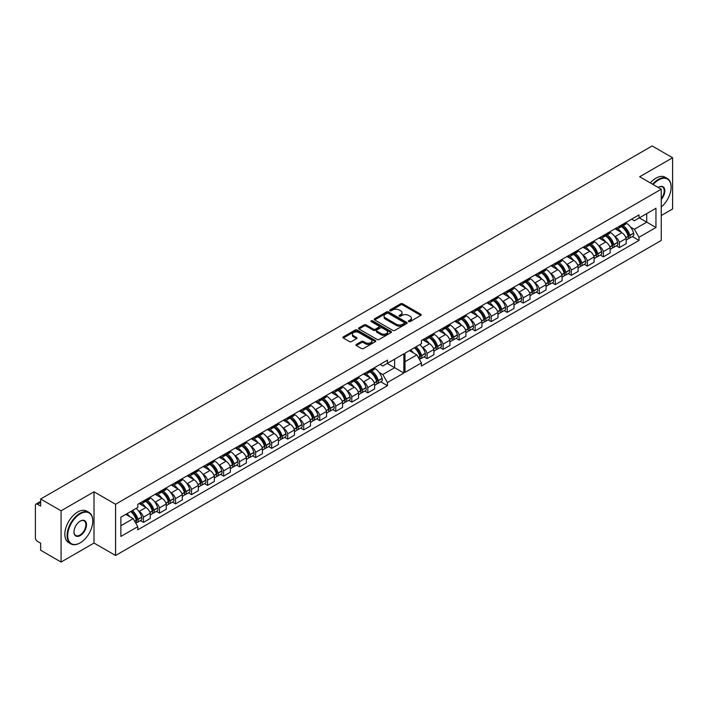 <?xml version="1.0" encoding="UTF-8"?>
<svg xmlns="http://www.w3.org/2000/svg" width="708" height="708" viewBox="0 0 708 708"><rect width="100%" height="100%" fill="white"/><g stroke="black" fill="none" stroke-linecap="round" stroke-linejoin="round"><path stroke-width="1.06" d="M408.675 321.609A1 0.575 0 0 0 410.091 321.609L420.8 315.423A1.425 0.823 0 0 0 421.225 314.839A1.425 0.823 0 0 0 420.8 314.255L402.657 303.776A1.425 0.823 0 0 0 400.639 303.776L389.922 309.962A1 0.575 0 0 0 391.338 310.777L392.719 309.98A4.567 2.637 0 0 1 399.179 309.98L400.684 310.847A4.567 2.637 0 0 1 402.02 312.715A4.567 2.637 0 0 1 400.684 314.573L399.303 315.379A1 0.575 0 0 0 400.71 316.193L402.1 315.387A4.567 2.637 0 0 1 408.551 315.387L410.065 316.264A4.567 2.637 0 0 1 411.401 318.131A4.567 2.637 0 0 1 410.065 319.989L408.675 320.786A1 0.575 0 0 0 408.675 321.609L408.675 320.786M392.825 330.406A1.425 0.823 0 0 0 394.843 330.406L406.737 323.538A1.425 0.823 0 0 0 407.153 322.963A1.425 0.823 0 0 0 406.737 322.379L388.586 311.901A1.425 0.823 0 0 0 386.568 311.901L374.674 318.768A1.425 0.823 0 0 0 374.258 319.352A1.425 0.823 0 0 0 374.674 319.928L392.825 330.406M40.639 499.007L652.156 145.945L672.6 157.751L639.678 176.761L661.245 189.213L115.572 504.255L94.005 491.803L61.083 510.804L40.639 499.007L40.639 506.061L37.453 504.229A2.903 1.681 -120 0 0 36.002 504.078A2.903 1.681 -120 0 0 35.4 505.415L35.4 537.797A2.903 1.681 -120 0 0 37.453 541.355L40.639 543.195L40.639 550.249L61.083 562.055L94.005 543.045L115.572 555.497L661.245 240.454L661.245 189.213M356.372 344.407A1.425 0.823 0 0 0 355.956 344.991A1.425 0.823 0 0 0 356.372 345.575L361.461 348.513A1.425 0.823 0 0 0 363.478 348.513L375.382 341.645A1.425 0.823 0 0 0 375.798 341.061A1.425 0.823 0 0 0 375.382 340.477L357.23 329.999A1.425 0.823 0 0 0 355.212 329.999L343.318 336.875A1.425 0.823 0 0 0 342.893 337.451A1.425 0.823 0 0 0 343.318 338.035L349.469 341.583A1.425 0.823 0 0 0 351.478 341.583L356.575 338.645A1.425 0.823 0 0 0 356.991 338.061A1.425 0.823 0 0 0 356.575 337.486L353.522 335.725A3.814 2.204 0 0 1 352.407 334.167A3.814 2.204 0 0 1 354.761 332.132A3.814 2.204 0 0 1 358.921 332.61L370.868 339.504A3.814 2.204 0 0 1 371.983 341.061A3.814 2.204 0 0 1 369.629 343.097A3.814 2.204 0 0 1 365.47 342.619L363.478 341.468A1.425 0.823 0 0 0 361.461 341.468L356.372 344.407L356.372 345.575L361.461 342.654L361.461 341.468M371.594 321.821A1 0.575 0 0 1 372.603 321.963L391.037 332.601L379.161 339.459A1.425 0.823 0 0 1 377.143 339.459L358.991 328.981L364.089 326.069L364.089 324.884L358.991 327.822A1.425 0.823 0 0 0 358.575 328.406A1.425 0.823 0 0 0 358.991 328.981L358.991 327.822M364.089 326.069A1.425 0.823 0 0 1 366.107 326.069L366.107 324.884A1.425 0.823 0 0 0 364.089 324.884M366.107 324.884L373.461 329.131A1.425 0.823 0 0 0 375.479 329.131L378.86 327.176A1.425 0.823 0 0 0 379.276 326.6A1.425 0.823 0 0 0 378.86 326.016L371.196 321.591A1 0.575 0 0 1 372.603 320.777L391.055 331.433A1.425 0.823 0 0 1 391.48 332.008A1.425 0.823 0 0 1 391.055 332.592L391.055 331.433M661.245 215.551L672.6 208.993L672.6 157.751M138.715 511.149L139.149 511.406A6.682 3.859 60 0 1 143.467 517.123L150.246 513.212A6.682 3.859 -120 0 0 145.928 507.486L139.104 503.547M142.494 503.193L149.273 499.282A6.682 3.859 -120 0 0 150.246 498.211L143.467 502.122A6.682 3.859 60 0 1 142.494 503.193A6.682 3.859 60 0 1 139.759 503.167M143.467 502.122L143.467 501.025M140.405 520.61L143.467 522.371L143.467 517.123M154.742 501.901L155.176 502.149A6.682 3.859 60 0 1 159.495 507.875L159.495 513.123L166.274 509.211L166.274 503.954A6.682 3.859 -120 0 0 161.955 498.237L155.123 494.29M159.495 491.768L159.495 492.865A6.682 3.859 60 0 1 158.521 493.936A6.682 3.859 60 0 1 155.778 493.91M156.433 511.353L159.495 513.123M143.467 522.371L150.246 518.46L150.246 513.212M150.246 498.211L150.246 497.105M364.753 391.082L367.815 392.843L374.594 388.931L374.594 383.683A6.682 3.859 -120 0 0 370.284 377.957L363.452 374.019M367.815 371.496L367.815 372.594A6.682 3.859 60 0 1 366.841 373.665L373.62 369.753A6.682 3.859 -120 0 0 374.594 368.682L374.594 367.585M363.062 381.621L363.505 381.877A6.682 3.859 60 0 1 367.815 387.595L367.815 392.843M366.841 373.665A6.682 3.859 60 0 1 364.107 373.638M348.734 400.33L351.788 402.1L358.575 398.188L358.575 392.931A6.682 3.859 -120 0 0 354.257 387.214L347.424 383.267M351.788 380.745L351.788 381.842A6.682 3.859 60 0 1 350.814 382.913L357.602 379.001A6.682 3.859 -120 0 0 358.575 377.93L358.575 376.833M347.044 390.878L347.478 391.126A6.682 3.859 60 0 1 351.788 396.852L351.788 402.1M350.814 382.913A6.682 3.859 60 0 1 348.079 382.886M332.707 409.587L335.769 411.348L342.548 407.436L342.548 402.188A6.682 3.859 -120 0 0 338.229 396.462L331.397 392.524M335.769 390.002L335.769 391.099A6.682 3.859 60 0 1 334.796 392.17L341.575 388.258A6.682 3.859 -120 0 0 342.548 387.188L342.548 386.081M331.017 400.126L331.45 400.383A6.682 3.859 60 0 1 335.769 406.1L335.769 411.348M334.796 392.17A6.682 3.859 60 0 1 332.052 392.144M316.68 418.835L319.742 420.605L326.521 416.685L326.521 411.436A6.682 3.859 -120 0 0 322.211 405.719L315.379 401.772M319.742 399.25L319.742 400.347A6.682 3.859 60 0 1 318.768 401.418L325.547 397.507A6.682 3.859 -120 0 0 326.521 396.436L326.521 395.338M314.989 409.374L315.423 409.631A6.682 3.859 60 0 1 319.742 415.348L319.742 420.605M318.768 401.418A6.682 3.859 60 0 1 316.034 401.392M300.652 428.083L303.714 429.853L310.493 425.942L310.493 420.694A6.682 3.859 -120 0 0 306.183 414.968L299.351 411.021M303.714 408.507L303.714 409.605A6.682 3.859 60 0 1 302.741 410.675L309.52 406.755A6.682 3.859 -120 0 0 310.493 405.684L310.493 404.587M298.962 418.632L299.404 418.879A6.682 3.859 60 0 1 303.714 424.605L303.714 429.853M302.741 410.675A6.682 3.859 60 0 1 300.006 410.649M284.634 437.34L287.687 439.11L294.475 435.19L294.475 429.942A6.682 3.859 -120 0 0 290.156 424.216L283.324 420.278M287.687 417.755L287.687 418.853A6.682 3.859 60 0 1 286.722 419.924L293.501 416.012A6.682 3.859 -120 0 0 294.475 414.941L294.475 413.844M282.943 427.88L283.377 428.136A6.682 3.859 60 0 1 287.687 433.854L287.687 439.11M286.722 419.924A6.682 3.859 60 0 1 283.979 419.897M268.606 446.589L271.668 448.359L278.448 444.447L278.448 439.19A6.682 3.859 -120 0 0 274.129 433.473L267.297 429.526M271.668 427.004L271.668 428.11A6.682 3.859 60 0 1 270.695 429.181L277.474 425.26A6.682 3.859 -120 0 0 278.448 424.189L278.448 423.092M266.916 437.137L267.35 437.385A6.682 3.859 60 0 1 271.668 443.111L271.668 448.359M270.695 429.181A6.682 3.859 60 0 1 267.951 429.145M252.579 455.846L255.641 457.607L262.42 453.695L262.42 448.447A6.682 3.859 -120 0 0 258.11 442.721L251.278 438.783M255.641 436.261L255.641 437.358A6.682 3.859 60 0 1 254.668 438.429L261.447 434.517A6.682 3.859 -120 0 0 262.42 433.446L262.42 432.349M250.889 446.385L251.331 446.642A6.682 3.859 60 0 1 255.641 452.359L255.641 457.607M254.668 438.429A6.682 3.859 60 0 1 251.933 438.402M236.552 465.094L239.614 466.864L246.393 462.952L246.393 457.695A6.682 3.859 -120 0 0 242.083 451.978L235.251 448.031M239.614 445.509L239.614 446.606A6.682 3.859 60 0 1 238.64 447.677L245.419 443.766A6.682 3.859 -120 0 0 246.393 442.695L246.393 441.597M234.87 455.642L235.304 455.89A6.682 3.859 60 0 1 239.614 461.616L239.614 466.864M238.64 447.677A6.682 3.859 60 0 1 235.906 447.651M220.533 474.351L223.595 476.112L230.374 472.201L230.374 466.953A6.682 3.859 -120 0 0 226.056 461.227L219.223 457.28M223.595 454.766L223.595 455.864A6.682 3.859 60 0 1 222.622 456.934L229.401 453.023A6.682 3.859 -120 0 0 230.374 451.952L230.374 450.846M218.843 464.89L219.276 465.138A6.682 3.859 60 0 1 223.595 470.864L223.595 476.112M222.622 456.934A6.682 3.859 60 0 1 219.878 456.908M204.506 483.599L207.568 485.369L214.347 481.449L214.347 476.201A6.682 3.859 -120 0 0 210.028 470.484L203.196 466.537M207.568 464.014L207.568 465.112A6.682 3.859 60 0 1 206.594 466.183L213.374 462.271A6.682 3.859 -120 0 0 214.347 461.2L214.347 460.103M202.815 474.139L203.249 474.395A6.682 3.859 60 0 1 207.568 480.113L207.568 485.369M206.594 466.183A6.682 3.859 60 0 1 203.86 466.156M188.478 492.848L191.541 494.618L198.32 490.706L198.32 485.458A6.682 3.859 -120 0 0 194.01 479.732L187.178 475.785M191.541 473.271L191.541 474.369A6.682 3.859 60 0 1 190.567 475.44L197.346 471.519A6.682 3.859 -120 0 0 198.32 470.448L198.32 469.351M186.788 483.396L187.231 483.644A6.682 3.859 60 0 1 191.541 489.37L191.541 494.618M190.567 475.44A6.682 3.859 60 0 1 187.832 475.413M172.46 502.105L175.513 503.866L182.292 499.954L182.292 494.706A6.682 3.859 -120 0 0 177.982 488.98L171.15 485.042M175.513 482.52L175.513 483.617A6.682 3.859 60 0 1 174.54 484.688L181.319 480.776A6.682 3.859 -120 0 0 182.292 479.705L182.292 478.608M170.77 492.644L171.203 492.901A6.682 3.859 60 0 1 175.513 498.618L175.513 503.866M174.54 484.688A6.682 3.859 60 0 1 171.805 484.661M158.521 493.936L165.3 490.025A6.682 3.859 -120 0 0 166.274 488.954L166.274 487.856M175.513 498.618L182.292 494.706M191.541 489.37L198.32 485.458M207.568 480.113L214.347 476.201M223.595 470.864L230.374 466.953M239.614 461.616L246.393 457.695M255.641 452.359L262.42 448.447M271.668 443.111L278.448 439.19M287.687 433.854L294.475 429.942M303.714 424.605L310.493 420.694M319.742 415.348L326.521 411.436M335.769 406.1L342.548 402.188M351.788 396.852L358.575 392.931M367.815 387.595L374.594 383.683M159.495 507.875L166.274 503.954M182.292 479.705L175.513 483.617M198.32 470.448L191.541 474.369M214.347 461.2L207.568 465.112M230.374 451.952L223.595 455.864M246.393 442.695L239.614 446.606M262.42 433.446L255.641 437.358M278.448 424.189L271.668 428.11M294.475 414.941L287.687 418.853M310.493 405.684L303.714 409.605M326.521 396.436L319.742 400.347M342.548 387.188L335.769 391.099M358.575 377.93L351.788 381.842M374.594 368.682L367.815 372.594M166.274 488.954L159.495 492.865M394.63 359.16L403.87 353.823L403.87 373.036L387.435 382.524L382.816 374.523L394.63 367.7L394.63 359.16M120.864 525.752L133.192 518.637L137.812 526.646L120.864 536.434L120.864 517.212L137.812 507.432L137.812 504.282L387.435 360.168L387.435 363.31L382.816 365.983L380.09 364.408M379.09 372.373L382.816 374.523M387.232 363.434L403.87 373.036M61.083 510.804L61.083 562.055M422.34 347.407L422.773 347.655A6.682 3.859 60 0 1 427.092 353.372L427.092 358.629L433.871 354.708L433.871 349.46A6.682 3.859 -120 0 0 429.552 343.743L422.72 339.796M427.092 337.274L427.092 338.371A6.682 3.859 60 0 1 426.119 339.442A6.682 3.859 60 0 1 423.375 339.415M424.03 356.859L427.092 358.629M426.119 339.442L432.898 335.53A6.682 3.859 -120 0 0 433.871 334.459L433.871 333.362M438.367 338.15L438.801 338.406A6.682 3.859 60 0 1 443.111 344.123L443.111 349.371L449.89 345.46L449.89 340.212A6.682 3.859 -120 0 0 445.58 334.486L438.748 330.548M443.111 328.025L443.111 329.123A6.682 3.859 60 0 1 442.137 330.194A6.682 3.859 60 0 1 439.403 330.167M440.057 347.61L443.111 349.371M442.137 330.194L448.916 326.282A6.682 3.859 -120 0 0 449.89 325.211L449.89 324.105M454.386 328.901L454.828 329.149A6.682 3.859 60 0 1 459.138 334.875L459.138 340.123L465.917 336.212L465.917 330.955A6.682 3.859 -120 0 0 461.607 325.238L454.775 321.29M459.138 318.768L459.138 319.866A6.682 3.859 60 0 1 458.165 320.936A6.682 3.859 60 0 1 455.43 320.91M456.076 338.353L459.138 340.123M458.165 320.936L464.944 317.025A6.682 3.859 -120 0 0 465.917 315.954L465.917 314.856M470.413 319.644L470.847 319.901A6.682 3.859 60 0 1 475.165 325.618L475.165 330.866L481.944 326.954L481.944 321.706A6.682 3.859 -120 0 0 477.626 315.98L470.793 312.042M475.165 309.52L475.165 310.617A6.682 3.859 60 0 1 474.192 311.688A6.682 3.859 60 0 1 471.448 311.662M472.103 329.105L475.165 330.866M474.192 311.688L480.971 307.776A6.682 3.859 -120 0 0 481.944 306.706L481.944 305.608M486.44 310.396L486.874 310.644A6.682 3.859 60 0 1 491.193 316.37L491.193 321.618L497.972 317.706L497.972 312.458A6.682 3.859 -120 0 0 493.653 306.732L486.821 302.785M491.193 300.272L491.193 301.369A6.682 3.859 60 0 1 490.219 302.44A6.682 3.859 60 0 1 487.476 302.413M488.131 319.848L491.193 321.618M490.219 302.44L496.998 298.519A6.682 3.859 -120 0 0 497.972 297.449L497.972 296.351M502.468 301.139L502.901 301.396A6.682 3.859 60 0 1 507.211 307.113L507.211 312.37L513.99 308.449L513.99 303.201A6.682 3.859 -120 0 0 509.68 297.484L502.848 293.537M507.211 291.015L507.211 292.112A6.682 3.859 60 0 1 506.238 293.183A6.682 3.859 60 0 1 503.503 293.156M504.149 310.6L507.211 312.37M506.238 293.183L513.017 289.271A6.682 3.859 -120 0 0 513.99 288.2L513.99 287.103M518.486 291.891L518.92 292.139A6.682 3.859 60 0 1 523.239 297.864L523.239 303.113L530.018 299.201L530.018 293.953A6.682 3.859 -120 0 0 525.708 288.227L518.875 284.28M523.239 281.766L523.239 282.864A6.682 3.859 60 0 1 522.265 283.935A6.682 3.859 60 0 1 519.53 283.908M520.176 301.351L523.239 303.113M522.265 283.935L529.044 280.023A6.682 3.859 -120 0 0 530.018 278.952L530.018 277.846M534.513 282.642L534.947 282.89A6.682 3.859 60 0 1 539.266 288.616L539.266 293.864L546.045 289.953L546.045 284.696A6.682 3.859 -120 0 0 541.726 278.979L534.894 275.031M539.266 272.509L539.266 273.607A6.682 3.859 60 0 1 538.292 274.677A6.682 3.859 60 0 1 535.549 274.651M536.204 292.094L539.266 293.864M538.292 274.677L545.072 270.766A6.682 3.859 -120 0 0 546.045 269.695L546.045 268.598M550.541 273.385L550.974 273.642A6.682 3.859 60 0 1 555.284 279.359L555.284 284.607L562.072 280.695L562.072 275.447A6.682 3.859 -120 0 0 557.754 269.721L550.921 265.783M555.284 263.261L555.284 264.358A6.682 3.859 60 0 1 554.32 265.429A6.682 3.859 60 0 1 551.576 265.403M552.231 282.846L555.284 284.607M554.32 265.429L561.099 261.517A6.682 3.859 -120 0 0 562.072 260.447L562.072 259.349M566.559 264.137L567.002 264.385A6.682 3.859 60 0 1 571.312 270.111L571.312 275.359L578.091 271.447L578.091 266.19A6.682 3.859 -120 0 0 573.781 260.473L566.949 256.526M571.312 254.004L571.312 255.11A6.682 3.859 60 0 1 570.338 256.181A6.682 3.859 60 0 1 567.604 256.146M568.25 273.589L571.312 275.359M570.338 256.181L577.117 252.26A6.682 3.859 -120 0 0 578.091 251.19L578.091 250.092M582.587 254.88L583.02 255.137A6.682 3.859 60 0 1 587.339 260.854L587.339 266.111L594.118 262.19L594.118 256.942A6.682 3.859 -120 0 0 589.808 251.216L582.976 247.278M587.339 244.756L587.339 245.853A6.682 3.859 60 0 1 586.366 246.924A6.682 3.859 60 0 1 583.631 246.897M584.277 264.341L587.339 266.111M586.366 246.924L593.145 243.012A6.682 3.859 -120 0 0 594.118 241.941L594.118 240.844M598.614 245.632L599.048 245.88A6.682 3.859 60 0 1 603.366 251.606L603.366 256.854L610.146 252.942L610.146 247.694A6.682 3.859 -120 0 0 605.827 241.968L598.995 238.021M603.366 235.507L603.366 236.605A6.682 3.859 60 0 1 602.393 237.676A6.682 3.859 60 0 1 599.649 237.649M600.304 255.084L603.366 256.854M602.393 237.676L609.172 233.755A6.682 3.859 -120 0 0 610.146 232.684L610.146 231.587M614.641 236.375L615.075 236.631A6.682 3.859 60 0 1 619.385 242.348L619.385 247.605L626.173 243.685L626.173 238.437A6.682 3.859 -120 0 0 621.854 232.72L615.022 228.773M619.385 226.25L619.385 227.348A6.682 3.859 60 0 1 618.411 228.419A6.682 3.859 60 0 1 615.677 228.392M616.332 245.835L619.385 247.605M626.173 222.339L626.173 223.436L619.385 227.348M618.411 228.419L625.199 224.507A6.682 3.859 -120 0 0 626.173 223.436M587.339 260.854L594.118 256.942M571.312 270.111L578.091 266.19M555.284 279.359L562.072 275.447M539.266 288.616L546.045 284.696M523.239 297.864L530.018 293.953M507.211 307.113L513.99 303.201M491.193 316.37L497.972 312.458M475.165 325.618L481.944 321.706M459.138 334.875L465.917 330.955M443.111 344.123L449.89 340.212M427.092 353.372L433.871 349.46M603.366 251.606L610.146 247.694M619.385 242.348L626.173 238.437M594.118 241.941L587.339 245.853M578.091 251.19L571.312 255.11M562.072 260.447L555.284 264.358M546.045 269.695L539.266 273.607M530.018 278.952L523.239 282.864M513.99 288.2L507.211 292.112M497.972 297.449L491.193 301.369M481.944 306.706L475.165 310.617M465.917 315.954L459.138 319.866M449.89 325.211L443.111 329.123M433.871 334.459L427.092 338.371M610.146 232.684L603.366 236.605M631.66 219.161L634.386 220.737L639.005 218.064L639.005 214.922L421.437 340.539L421.437 343.681L405.003 353.168L405.003 372.381L421.437 362.894L421.437 366.036L639.005 240.428L639.005 237.286L634.386 229.277L646.714 222.162L646.714 213.621L655.962 208.285L655.962 227.498L639.005 237.286M632.35 236.587L639.005 240.428M405.003 361.708L416.817 354.894L409.419 350.619M416.817 354.894L421.437 362.894M630.536 227.056L634.386 229.277M387.435 363.31L403.87 353.823M137.812 526.646L137.812 529.788L387.435 385.674L387.435 382.524M639.005 218.064L655.962 208.285M115.572 555.497L115.572 504.255M94.005 543.045L94.005 491.803M639.315 217.887L655.962 227.498M133.192 518.637L125.794 514.371M380.78 381.824L387.435 385.674M409.074 321.751L410.065 321.175A4.567 2.637 0 0 0 411.401 319.317L411.401 318.131M402.02 312.715L402.02 313.901A4.567 2.637 0 0 1 400.684 315.759L399.701 316.334M420.782 315.432L402.657 304.962A1.425 0.823 0 0 0 400.639 304.962L390.32 310.918M371.983 341.061L371.983 342.247A3.814 2.204 0 0 1 369.629 344.283A3.814 2.204 0 0 1 365.47 343.805L363.478 342.654A1.425 0.823 0 0 0 361.461 342.654M352.407 334.167L352.407 335.353A3.814 2.204 0 0 0 353.522 336.911L353.522 335.725M356.575 337.486L356.575 338.645L353.522 336.911M375.382 340.477L375.382 341.645L357.23 331.185A1.425 0.823 0 0 0 355.212 331.185L343.336 338.043L343.318 336.875M366.107 326.069L373.461 330.317A1.425 0.823 0 0 0 375.479 330.317L378.86 328.362A1.425 0.823 0 0 0 379.276 327.786L379.276 326.6M381.099 333.539A3.814 2.204 0 0 0 385.258 334.017A3.814 2.204 0 0 0 387.612 331.981A3.814 2.204 0 0 0 386.497 330.424L382.285 327.999A1.425 0.823 0 0 0 380.267 327.999L376.895 329.946A1.425 0.823 0 0 0 376.47 330.53A1.425 0.823 0 0 0 376.895 331.105L381.099 333.539L381.099 334.725A3.814 2.204 0 0 0 385.258 335.203A3.814 2.204 0 0 0 387.612 333.167L387.612 331.981M376.47 330.53L376.47 331.716A1.425 0.823 0 0 0 376.895 332.291L376.895 331.105M381.099 334.725L376.895 332.291M406.719 323.556L388.586 313.086A1.425 0.823 0 0 0 386.568 313.086L374.691 319.945M404.215 323.37A1 0.575 0 0 0 404.215 322.547L388.285 313.352A1 0.575 0 0 0 386.878 313.352L385.409 314.202A4.567 2.637 0 0 0 384.072 316.06A4.567 2.637 0 0 0 385.409 317.927L396.303 324.211A4.567 2.637 0 0 0 402.755 324.211L404.215 323.37L404.215 324.556A1 0.575 0 0 0 404.507 324.149L404.507 322.963M384.072 316.06L384.072 317.246A4.567 2.637 0 0 0 385.409 319.113L385.409 317.927M404.215 324.556L402.755 325.397A4.567 2.637 0 0 1 396.303 325.397L385.409 319.113M621.757 226.489A9.151 5.283 60 0 1 622.571 226.905A9.151 5.283 60 0 1 628.598 235.118L628.651 235.304A1.779 1.027 60 0 1 628.368 236.702A1.779 1.027 60 0 1 628.332 236.729M626.173 223.108A11.045 6.372 60 0 1 626.323 223.197A11.045 6.372 60 0 1 633.589 233.109L633.642 233.295A3.664 2.115 60 0 1 633.058 236.171L629.315 238.339A3.664 2.115 -120 0 0 629.89 235.463L629.837 235.268A11.045 6.372 -120 0 0 623.129 225.702M621.482 226.649A11.045 6.372 60 0 1 628.191 236.215L628.253 236.41A3.664 2.115 60 0 1 627.669 239.286L626.173 240.154M628.297 238.481A3.664 2.115 -120 0 0 629.315 238.339M617.562 228.711A11.045 6.372 60 0 1 621.544 232.543M626.031 231.454L627.438 232.268M661.245 207.028A17.727 10.231 120 0 0 671.113 187.195A17.727 10.231 120 0 0 658.918 179.77A17.727 10.231 120 0 0 653.139 184.531M652.599 184.222A18.16 10.487 -60 0 1 658.617 179.23A18.16 10.487 -60 0 1 667.352 178.531A18.16 10.487 -60 0 1 671.113 186.841A18.16 10.487 -60 0 1 671.113 187.018M658.183 187.443A8.859 5.115 -60 0 1 658.582 187.195A8.859 5.115 -60 0 1 658.75 187.107A8.859 5.115 -60 0 1 664.715 189.408A8.859 5.115 -60 0 1 661.245 199.435M661.245 198.497A8.425 4.867 120 0 0 662.484 186.956A8.425 4.867 120 0 0 658.431 187.284A8.425 4.867 120 0 0 658.422 187.293M650.342 182.921A18.16 10.487 -60 0 1 656.36 177.929A18.16 10.487 -60 0 1 665.086 177.221L667.352 178.531M80.579 542.602A17.727 10.231 120 0 0 92.775 521.097A17.727 10.231 120 0 0 79.898 514.061A17.727 10.231 120 0 0 67.711 535.761A17.727 10.231 120 0 0 80.243 542.806A17.727 10.231 120 0 0 80.579 542.602M80.084 542.894A18.16 10.487 -60 0 1 79.933 542.983A18.16 10.487 -60 0 1 70.853 543.886A18.16 10.487 -60 0 1 68.003 529.557A18.16 10.487 -60 0 1 79.588 513.53A18.16 10.487 -60 0 1 89.013 512.433A18.16 10.487 -60 0 1 92.775 520.743A18.16 10.487 -60 0 1 92.775 520.92M80.411 535.469A8.859 5.115 -60 0 1 73.977 531.956A8.859 5.115 -60 0 1 80.075 521.203A8.859 5.115 -60 0 1 80.243 521.097A8.859 5.115 -60 0 1 86.509 524.619A8.859 5.115 -60 0 1 80.411 535.469M73.977 531.77A8.425 4.867 120 0 0 75.721 535.452A8.425 4.867 120 0 0 80.093 534.938A8.425 4.867 120 0 0 85.464 527.504A8.425 4.867 120 0 0 84.146 520.858A8.425 4.867 120 0 0 80.084 521.194M70.853 543.886L68.588 542.576A18.16 10.487 -60 0 1 65.747 528.248A18.16 10.487 -60 0 1 77.322 512.229A18.16 10.487 -60 0 1 86.748 511.123L89.013 512.433M602.021 239.773A9.151 5.283 -120 0 0 601.207 239.242A9.151 5.283 -120 0 0 600.393 238.826M605.783 235.711A9.151 5.283 60 0 1 606.597 236.127A9.151 5.283 60 0 1 612.624 244.34L612.677 244.526A1.779 1.027 60 0 1 612.393 245.924A1.779 1.027 60 0 1 612.358 245.95M610.146 232.304A11.045 6.372 60 0 1 610.349 232.419A11.045 6.372 60 0 1 617.615 242.331L617.668 242.517A3.664 2.115 60 0 1 617.084 245.393L613.34 247.561A3.664 2.115 -120 0 0 613.916 244.685L613.863 244.49A11.045 6.372 -120 0 0 607.154 234.923M605.508 235.87A11.045 6.372 60 0 1 612.216 245.437L612.278 245.632A3.664 2.115 60 0 1 611.694 248.508L610.146 249.411M612.323 247.703A3.664 2.115 -120 0 0 613.34 247.561M601.614 237.95A11.045 6.372 60 0 1 605.65 241.862M610.057 240.676L611.473 241.49M585.994 249.021A9.151 5.283 -120 0 0 585.18 248.49A9.151 5.283 -120 0 0 584.365 248.083M589.755 244.968A9.151 5.283 60 0 1 590.578 245.375A9.151 5.283 60 0 1 596.596 253.588L596.649 253.783A1.779 1.027 60 0 1 596.366 255.181A1.779 1.027 60 0 1 596.331 255.199M594.118 241.552A11.045 6.372 60 0 1 594.322 241.676A11.045 6.372 60 0 1 601.588 251.579L601.641 251.765A3.664 2.115 60 0 1 601.065 254.65L597.313 256.818A3.664 2.115 -120 0 0 597.897 253.933L597.835 253.747A11.045 6.372 -120 0 0 591.127 244.18M589.481 245.127A11.045 6.372 60 0 1 596.198 254.694L596.251 254.88A3.664 2.115 60 0 1 595.667 257.765L594.118 258.659M596.295 256.951A3.664 2.115 -120 0 0 597.313 256.818M585.596 247.198A11.045 6.372 60 0 1 589.622 251.119M594.039 249.924L595.446 250.738M569.967 258.27A9.151 5.283 -120 0 0 569.152 257.747A9.151 5.283 -120 0 0 568.347 257.331M573.737 254.216A9.151 5.283 60 0 1 574.551 254.632A9.151 5.283 60 0 1 580.569 262.845L580.622 263.031A1.779 1.027 60 0 1 580.348 264.429A1.779 1.027 60 0 1 580.303 264.456M578.091 250.809A11.045 6.372 60 0 1 578.303 250.924A11.045 6.372 60 0 1 585.56 260.827L585.613 261.022A3.664 2.115 60 0 1 585.038 263.898L581.286 266.066A3.664 2.115 -120 0 0 581.87 263.181L581.817 262.995A11.045 6.372 -120 0 0 575.1 253.429M573.453 254.376A11.045 6.372 60 0 1 580.171 263.942L580.224 264.137A3.664 2.115 60 0 1 579.648 267.013L578.091 267.907M580.277 266.199A3.664 2.115 -120 0 0 581.286 266.066M569.568 256.455A11.045 6.372 60 0 1 573.595 260.367M578.011 259.181L579.418 259.995M553.948 267.527A9.151 5.283 -120 0 0 553.134 266.996A9.151 5.283 -120 0 0 552.32 266.589M557.709 263.473A9.151 5.283 60 0 1 558.524 263.88A9.151 5.283 60 0 1 564.55 272.093L564.603 272.288A1.779 1.027 60 0 1 564.32 273.686A1.779 1.027 60 0 1 564.276 273.704M562.072 260.057A11.045 6.372 60 0 1 562.276 260.172A11.045 6.372 60 0 1 569.542 270.084L569.595 270.27A3.664 2.115 60 0 1 569.011 273.155L565.267 275.315A3.664 2.115 -120 0 0 565.842 272.438L565.789 272.244A11.045 6.372 -120 0 0 559.072 262.677M557.435 263.633A11.045 6.372 60 0 1 564.143 273.2L564.196 273.385A3.664 2.115 60 0 1 563.621 276.27L562.072 277.164M564.249 275.456A3.664 2.115 -120 0 0 565.267 275.315M553.541 265.704A11.045 6.372 60 0 1 557.577 269.624M561.984 268.429L563.391 269.244M537.921 276.775A9.151 5.283 -120 0 0 537.106 276.244A9.151 5.283 -120 0 0 536.292 275.837M541.682 272.722A9.151 5.283 60 0 1 542.496 273.138A9.151 5.283 60 0 1 548.523 281.35L548.576 281.536A1.779 1.027 60 0 1 548.293 282.935A1.779 1.027 60 0 1 548.258 282.952M546.045 269.314A11.045 6.372 60 0 1 546.249 269.429A11.045 6.372 60 0 1 553.514 279.333L553.567 279.527A3.664 2.115 60 0 1 552.992 282.404L549.24 284.572A3.664 2.115 -120 0 0 549.815 281.687L549.762 281.501A11.045 6.372 -120 0 0 543.054 271.934M541.408 272.881A11.045 6.372 60 0 1 548.125 282.448L548.178 282.642A3.664 2.115 60 0 1 547.594 285.519L546.045 286.413M548.222 284.704A3.664 2.115 -120 0 0 549.24 284.572M537.522 274.961A11.045 6.372 60 0 1 541.549 278.872M545.965 277.686L547.373 278.492M521.893 286.032A9.151 5.283 -120 0 0 521.079 285.501A9.151 5.283 -120 0 0 520.265 285.094M525.655 281.979A9.151 5.283 60 0 1 526.478 282.386A9.151 5.283 60 0 1 532.496 290.599L532.549 290.784A1.779 1.027 60 0 1 532.266 292.183A1.779 1.027 60 0 1 532.23 292.209M530.018 278.563A11.045 6.372 60 0 1 530.221 278.678A11.045 6.372 60 0 1 537.487 288.59L537.54 288.776A3.664 2.115 60 0 1 536.965 291.661L533.212 293.82A3.664 2.115 -120 0 0 533.797 290.944L533.735 290.749A11.045 6.372 -120 0 0 527.026 281.182M525.38 282.138A11.045 6.372 60 0 1 532.097 291.705L532.15 291.891A3.664 2.115 60 0 1 531.566 294.767L530.018 295.67M532.195 293.962A3.664 2.115 -120 0 0 533.212 293.82M521.495 284.209A11.045 6.372 60 0 1 525.522 288.121M529.938 286.935L531.345 287.749M505.866 295.28A9.151 5.283 -120 0 0 505.061 294.749A9.151 5.283 -120 0 0 504.246 294.342M509.636 291.227A9.151 5.283 60 0 1 510.45 291.634A9.151 5.283 60 0 1 516.468 299.847L516.521 300.042A1.779 1.027 60 0 1 516.247 301.44A1.779 1.027 60 0 1 516.203 301.458M513.99 287.82A11.045 6.372 60 0 1 514.203 287.935A11.045 6.372 60 0 1 521.46 297.838L521.522 298.033A3.664 2.115 60 0 1 520.938 300.909L517.185 303.077A3.664 2.115 -120 0 0 517.769 300.192L517.716 300.006A11.045 6.372 -120 0 0 510.999 290.439M509.353 291.386A11.045 6.372 60 0 1 516.07 300.953L516.123 301.139A3.664 2.115 60 0 1 515.548 304.024L513.99 304.918M516.176 303.21A3.664 2.115 -120 0 0 517.185 303.077M505.468 293.457A11.045 6.372 60 0 1 509.495 297.378M513.911 296.183L515.318 296.997M489.848 304.537A9.151 5.283 -120 0 0 489.033 304.006A9.151 5.283 -120 0 0 488.219 303.59M493.609 300.475A9.151 5.283 60 0 1 494.423 300.891A9.151 5.283 60 0 1 500.45 309.104L500.503 309.29A1.779 1.027 60 0 1 500.22 310.688A1.779 1.027 60 0 1 500.175 310.715M497.972 297.068A11.045 6.372 60 0 1 498.175 297.183A11.045 6.372 60 0 1 505.441 307.095L505.494 307.281A3.664 2.115 60 0 1 504.91 310.157L501.167 312.325A3.664 2.115 -120 0 0 501.742 309.449L501.689 309.254A11.045 6.372 -120 0 0 494.972 299.688M493.334 300.635A11.045 6.372 60 0 1 500.043 310.201L500.096 310.396A3.664 2.115 60 0 1 499.521 313.272L497.972 314.166M500.149 312.467A3.664 2.115 -120 0 0 501.167 312.325M489.44 302.714A11.045 6.372 60 0 1 493.476 306.626M497.883 305.44L499.29 306.254M473.82 313.786A9.151 5.283 -120 0 0 473.006 313.255A9.151 5.283 -120 0 0 472.192 312.848M477.581 309.732A9.151 5.283 60 0 1 478.396 310.139A9.151 5.283 60 0 1 484.422 318.352L484.476 318.547A1.779 1.027 60 0 1 484.192 319.945A1.779 1.027 60 0 1 484.157 319.963M481.944 306.316A11.045 6.372 60 0 1 482.148 306.431A11.045 6.372 60 0 1 489.414 316.343L489.467 316.529A3.664 2.115 60 0 1 488.892 319.414L485.139 321.574A3.664 2.115 -120 0 0 485.715 318.697L485.661 318.511A11.045 6.372 -120 0 0 478.953 308.945M477.307 309.892A11.045 6.372 60 0 1 484.024 319.458L484.077 319.644A3.664 2.115 60 0 1 483.493 322.529L481.944 323.423M484.122 321.715A3.664 2.115 -120 0 0 485.139 321.574M473.422 311.962A11.045 6.372 60 0 1 477.449 315.883M481.865 314.688L483.272 315.502M457.793 323.034A9.151 5.283 -120 0 0 456.979 322.512A9.151 5.283 -120 0 0 456.164 322.096M461.554 318.981A9.151 5.283 60 0 1 462.377 319.397A9.151 5.283 60 0 1 468.395 327.609L468.448 327.795A1.779 1.027 60 0 1 468.165 329.193A1.779 1.027 60 0 1 468.13 329.211M465.917 315.573A11.045 6.372 60 0 1 466.121 315.688A11.045 6.372 60 0 1 473.387 325.591L473.44 325.786A3.664 2.115 60 0 1 472.864 328.662L469.112 330.831A3.664 2.115 -120 0 0 469.696 327.946L469.643 327.76A11.045 6.372 -120 0 0 462.926 318.193M461.28 319.14A11.045 6.372 60 0 1 467.997 328.707L468.05 328.901A3.664 2.115 60 0 1 467.466 331.778L465.917 332.671M468.094 330.963A3.664 2.115 -120 0 0 469.112 330.831M457.395 321.22A11.045 6.372 60 0 1 461.421 325.131M465.837 323.945L467.245 324.76M441.774 332.291A9.151 5.283 -120 0 0 440.96 331.76A9.151 5.283 -120 0 0 440.146 331.353M445.536 328.238A9.151 5.283 60 0 1 446.35 328.645A9.151 5.283 60 0 1 452.368 336.858L452.43 337.052A1.779 1.027 60 0 1 452.147 338.442A1.779 1.027 60 0 1 452.102 338.468M449.89 324.822A11.045 6.372 60 0 1 450.102 324.937A11.045 6.372 60 0 1 457.359 334.849L457.421 335.034A3.664 2.115 60 0 1 456.837 337.92L453.085 340.079A3.664 2.115 -120 0 0 453.669 337.203L453.616 337.008A11.045 6.372 -120 0 0 446.898 327.441M445.252 328.397A11.045 6.372 60 0 1 451.969 337.964L452.023 338.15A3.664 2.115 60 0 1 451.447 341.035L449.89 341.929M452.076 340.221A3.664 2.115 -120 0 0 453.085 340.079M441.367 330.468A11.045 6.372 60 0 1 445.394 334.38M449.81 333.194L451.217 334.008M425.747 341.539A9.151 5.283 -120 0 0 424.933 341.008A9.151 5.283 -120 0 0 424.119 340.601M429.508 337.486A9.151 5.283 60 0 1 430.322 337.902A9.151 5.283 60 0 1 436.349 346.115L436.402 346.3A1.779 1.027 60 0 1 436.119 347.699A1.779 1.027 60 0 1 436.075 347.716M433.871 334.079A11.045 6.372 60 0 1 434.075 334.194A11.045 6.372 60 0 1 441.341 344.097L441.394 344.292A3.664 2.115 60 0 1 440.81 347.168L437.066 349.336A3.664 2.115 -120 0 0 437.641 346.451L437.588 346.265A11.045 6.372 -120 0 0 430.871 336.698M429.234 337.645A11.045 6.372 60 0 1 435.942 347.212L435.995 347.398A3.664 2.115 60 0 1 435.42 350.283L433.871 351.177M436.048 349.469A3.664 2.115 -120 0 0 437.066 349.336M425.34 339.716A11.045 6.372 60 0 1 429.375 343.637M433.783 342.451L435.19 343.256M414.844 347.486A9.151 5.283 60 0 1 420.322 355.363L420.375 355.549A1.779 1.027 60 0 1 420.092 356.947A1.779 1.027 60 0 1 420.056 356.974M414.366 347.761A11.045 6.372 60 0 1 419.924 356.46L419.977 356.655A3.664 2.115 60 0 1 419.472 359.487M420.021 358.726A3.664 2.115 -120 0 0 421.039 358.584A3.664 2.115 -120 0 0 421.614 355.708L421.561 355.513A11.045 6.372 -120 0 0 416.012 346.814M419.756 344.646A11.045 6.372 60 0 1 425.313 353.354L425.366 353.54A3.664 2.115 60 0 1 424.791 356.425L421.039 358.584M410.613 349.929A11.045 6.372 60 0 1 413.348 352.885M417.764 351.699L419.171 352.513M366.47 375.762A9.151 5.283 -120 0 0 365.655 375.231A9.151 5.283 -120 0 0 364.841 374.824M370.24 371.709A9.151 5.283 60 0 1 371.054 372.116A9.151 5.283 60 0 1 377.072 380.329L377.125 380.523A1.779 1.027 60 0 1 376.851 381.922A1.779 1.027 60 0 1 376.806 381.939M374.594 368.293A11.045 6.372 60 0 1 374.798 368.408A11.045 6.372 60 0 1 382.063 378.32L382.116 378.506A3.664 2.115 60 0 1 381.541 381.391L377.789 383.55A3.664 2.115 -120 0 0 378.373 380.674L378.32 380.488A11.045 6.372 -120 0 0 371.603 370.921M369.957 371.868A11.045 6.372 60 0 1 376.674 381.435L376.727 381.621A3.664 2.115 60 0 1 376.152 384.506L374.594 385.4M376.771 383.692A3.664 2.115 -120 0 0 377.789 383.55M366.071 373.939A11.045 6.372 60 0 1 370.098 377.86M374.514 376.665L375.921 377.479M350.451 385.01A9.151 5.283 -120 0 0 349.637 384.488A9.151 5.283 -120 0 0 348.823 384.072M354.212 380.957A9.151 5.283 60 0 1 355.027 381.373A9.151 5.283 60 0 1 361.053 389.586L361.107 389.772A1.779 1.027 60 0 1 360.823 391.17A1.779 1.027 60 0 1 360.779 391.188M358.575 377.55A11.045 6.372 60 0 1 358.779 377.665A11.045 6.372 60 0 1 366.045 387.568L366.098 387.763A3.664 2.115 60 0 1 365.514 390.639L361.77 392.807A3.664 2.115 -120 0 0 362.346 389.922L362.292 389.736A11.045 6.372 -120 0 0 355.575 380.169M353.938 381.116A11.045 6.372 60 0 1 360.646 390.683L360.699 390.878A3.664 2.115 60 0 1 360.124 393.754L358.575 394.648M360.753 392.94A3.664 2.115 -120 0 0 361.77 392.807M350.044 383.196A11.045 6.372 60 0 1 354.08 387.108M358.487 385.922L359.894 386.736M334.424 394.267A9.151 5.283 -120 0 0 333.61 393.736A9.151 5.283 -120 0 0 332.795 393.329M338.185 390.214A9.151 5.283 60 0 1 338.999 390.621A9.151 5.283 60 0 1 345.026 398.834L345.079 399.029A1.779 1.027 60 0 1 344.796 400.418A1.779 1.027 60 0 1 344.761 400.445M342.548 386.798A11.045 6.372 60 0 1 342.752 386.913A11.045 6.372 60 0 1 350.017 396.825L350.071 397.011A3.664 2.115 60 0 1 349.486 399.896L345.743 402.055A3.664 2.115 -120 0 0 346.318 399.179L346.265 398.985A11.045 6.372 -120 0 0 339.557 389.418M337.911 390.374A11.045 6.372 60 0 1 344.619 399.94L344.681 400.126A3.664 2.115 60 0 1 344.097 403.002L342.548 403.905M344.725 402.197A3.664 2.115 -120 0 0 345.743 402.055M334.026 392.444A11.045 6.372 60 0 1 338.052 396.356M342.46 395.17L343.876 395.984M318.396 403.516A9.151 5.283 -120 0 0 317.582 402.985A9.151 5.283 -120 0 0 316.768 402.578M322.158 399.462A9.151 5.283 60 0 1 322.981 399.878A9.151 5.283 60 0 1 328.999 408.091L329.052 408.277A1.779 1.027 60 0 1 328.769 409.675A1.779 1.027 60 0 1 328.733 409.693M326.521 396.055A11.045 6.372 60 0 1 326.724 396.17A11.045 6.372 60 0 1 333.99 406.073L334.043 406.268A3.664 2.115 60 0 1 333.468 409.144L329.716 411.313A3.664 2.115 -120 0 0 330.3 408.428L330.238 408.242A11.045 6.372 -120 0 0 323.529 398.675M321.883 399.622A11.045 6.372 60 0 1 328.601 409.189L328.654 409.374A3.664 2.115 60 0 1 328.07 412.26L326.521 413.153M328.698 411.445A3.664 2.115 -120 0 0 329.716 411.313M317.998 401.693A11.045 6.372 60 0 1 322.025 405.613M326.441 404.427L327.848 405.233M302.369 412.773A9.151 5.283 -120 0 0 301.555 412.242A9.151 5.283 -120 0 0 300.75 411.826M306.139 408.711A9.151 5.283 60 0 1 306.953 409.127A9.151 5.283 60 0 1 312.971 417.339L313.024 417.525A1.779 1.027 60 0 1 312.75 418.924A1.779 1.027 60 0 1 312.706 418.95M310.493 405.303A11.045 6.372 60 0 1 310.706 405.419A11.045 6.372 60 0 1 317.963 415.331L318.016 415.516A3.664 2.115 60 0 1 317.441 418.393L313.688 420.561A3.664 2.115 -120 0 0 314.272 417.685L314.219 417.49A11.045 6.372 -120 0 0 307.502 407.923M305.856 408.87A11.045 6.372 60 0 1 312.573 418.437L312.626 418.632A3.664 2.115 60 0 1 312.051 421.508L310.493 422.411M312.679 420.702A3.664 2.115 -120 0 0 313.688 420.561M301.971 410.95A11.045 6.372 60 0 1 305.998 414.861M310.414 413.676L311.821 414.49M286.351 422.021A9.151 5.283 -120 0 0 285.536 421.49A9.151 5.283 -120 0 0 284.722 421.083M290.112 417.968A9.151 5.283 60 0 1 290.926 418.375A9.151 5.283 60 0 1 296.953 426.588L297.006 426.782A1.779 1.027 60 0 1 296.723 428.181A1.779 1.027 60 0 1 296.679 428.198M294.475 414.552A11.045 6.372 60 0 1 294.678 414.676A11.045 6.372 60 0 1 301.944 424.579L301.997 424.765A3.664 2.115 60 0 1 301.413 427.65L297.67 429.818A3.664 2.115 -120 0 0 298.245 426.933L298.192 426.747A11.045 6.372 -120 0 0 291.475 417.18M289.837 418.127A11.045 6.372 60 0 1 296.546 427.694L296.599 427.88A3.664 2.115 60 0 1 296.024 430.765L294.475 431.659M296.652 429.951A3.664 2.115 -120 0 0 297.67 429.818M285.944 420.198A11.045 6.372 60 0 1 289.979 424.119M294.386 422.924L295.794 423.738M270.323 431.269A9.151 5.283 -120 0 0 269.509 430.747A9.151 5.283 -120 0 0 268.695 430.331M274.084 427.216A9.151 5.283 60 0 1 274.899 427.632A9.151 5.283 60 0 1 280.926 435.845L280.979 436.031A1.779 1.027 60 0 1 280.695 437.429A1.779 1.027 60 0 1 280.66 437.456M278.448 423.809A11.045 6.372 60 0 1 278.651 423.924A11.045 6.372 60 0 1 285.917 433.827L285.97 434.022A3.664 2.115 60 0 1 285.395 436.898L281.642 439.066A3.664 2.115 -120 0 0 282.218 436.181L282.165 435.995A11.045 6.372 -120 0 0 275.456 426.428M273.81 427.375A11.045 6.372 60 0 1 280.527 436.942L280.58 437.137A3.664 2.115 60 0 1 279.996 440.013L278.448 440.907M280.625 439.199A3.664 2.115 -120 0 0 281.642 439.066M269.925 429.455A11.045 6.372 60 0 1 273.952 433.367M278.368 432.181L279.775 432.995M254.296 440.526A9.151 5.283 -120 0 0 253.482 439.995A9.151 5.283 -120 0 0 252.667 439.588M258.057 436.473A9.151 5.283 60 0 1 258.88 436.88A9.151 5.283 60 0 1 264.898 445.093L264.951 445.288A1.779 1.027 60 0 1 264.668 446.686A1.779 1.027 60 0 1 264.633 446.704M262.42 433.057A11.045 6.372 60 0 1 262.624 433.172A11.045 6.372 60 0 1 269.89 443.084L269.943 443.27A3.664 2.115 60 0 1 269.367 446.155L265.615 448.314A3.664 2.115 -120 0 0 266.199 445.438L266.146 445.244A11.045 6.372 -120 0 0 259.429 435.677M257.783 436.632A11.045 6.372 60 0 1 264.5 446.199L264.553 446.385A3.664 2.115 60 0 1 263.969 449.27L262.42 450.164M264.597 448.456A3.664 2.115 -120 0 0 265.615 448.314M253.898 438.703A11.045 6.372 60 0 1 257.924 442.624M262.341 441.429L263.748 442.243M238.269 449.775A9.151 5.283 -120 0 0 237.463 449.244A9.151 5.283 -120 0 0 236.649 448.837M242.039 445.721A9.151 5.283 60 0 1 242.853 446.137A9.151 5.283 60 0 1 248.871 454.35L248.924 454.536A1.779 1.027 60 0 1 248.65 455.934A1.779 1.027 60 0 1 248.605 455.952M246.393 442.314A11.045 6.372 60 0 1 246.605 442.429A11.045 6.372 60 0 1 253.862 452.332L253.924 452.527A3.664 2.115 60 0 1 253.34 455.403L249.588 457.572A3.664 2.115 -120 0 0 250.172 454.686L250.119 454.501A11.045 6.372 -120 0 0 243.402 444.934M241.755 445.881A11.045 6.372 60 0 1 248.473 455.448L248.526 455.642A3.664 2.115 60 0 1 247.95 458.519L246.393 459.412M248.579 457.704A3.664 2.115 -120 0 0 249.588 457.572M237.87 447.96A11.045 6.372 60 0 1 241.897 451.872M246.313 450.686L247.72 451.492M222.25 459.032A9.151 5.283 -120 0 0 221.436 458.501A9.151 5.283 -120 0 0 220.622 458.094M226.011 454.978A9.151 5.283 60 0 1 226.826 455.386A9.151 5.283 60 0 1 232.852 463.598L232.905 463.784A1.779 1.027 60 0 1 232.622 465.183A1.779 1.027 60 0 1 232.578 465.209M230.374 451.562A11.045 6.372 60 0 1 230.578 451.677A11.045 6.372 60 0 1 237.844 461.589L237.897 461.775A3.664 2.115 60 0 1 237.313 464.66L233.569 466.82A3.664 2.115 -120 0 0 234.144 463.944L234.091 463.749A11.045 6.372 -120 0 0 227.374 454.182M225.737 455.138A11.045 6.372 60 0 1 232.445 464.705L232.498 464.89A3.664 2.115 60 0 1 231.923 467.767L230.374 468.669M232.551 466.961A3.664 2.115 -120 0 0 233.569 466.82M221.843 457.209A11.045 6.372 60 0 1 225.879 461.12M230.286 459.935L231.693 460.749M206.223 468.28A9.151 5.283 -120 0 0 205.409 467.749A9.151 5.283 -120 0 0 204.594 467.342M209.984 464.227A9.151 5.283 60 0 1 210.798 464.634A9.151 5.283 60 0 1 216.825 472.847L216.878 473.041A1.779 1.027 60 0 1 216.595 474.44A1.779 1.027 60 0 1 216.559 474.457M214.347 460.82A11.045 6.372 60 0 1 214.551 460.935A11.045 6.372 60 0 1 221.816 470.838L221.869 471.032A3.664 2.115 60 0 1 221.294 473.909L217.542 476.077A3.664 2.115 -120 0 0 218.117 473.192L218.064 473.006A11.045 6.372 -120 0 0 211.356 463.439M209.71 464.386A11.045 6.372 60 0 1 216.427 473.953L216.48 474.139A3.664 2.115 60 0 1 215.896 477.024L214.347 477.918M216.524 476.21A3.664 2.115 -120 0 0 217.542 476.077M205.824 466.457A11.045 6.372 60 0 1 209.851 470.377M214.267 469.183L215.674 469.997M190.195 477.537A9.151 5.283 -120 0 0 189.381 477.006A9.151 5.283 -120 0 0 188.567 476.59M193.957 473.475A9.151 5.283 60 0 1 194.78 473.891A9.151 5.283 60 0 1 200.798 482.104L200.851 482.29A1.779 1.027 60 0 1 200.568 483.688A1.779 1.027 60 0 1 200.532 483.714M198.32 470.068A11.045 6.372 60 0 1 198.523 470.183A11.045 6.372 60 0 1 205.789 480.095L205.842 480.281A3.664 2.115 60 0 1 205.267 483.157L201.514 485.325A3.664 2.115 -120 0 0 202.099 482.449L202.046 482.254A11.045 6.372 -120 0 0 195.328 472.687M193.682 473.634A11.045 6.372 60 0 1 200.399 483.201L200.453 483.396A3.664 2.115 60 0 1 199.868 486.272L198.32 487.166M200.497 485.467A3.664 2.115 -120 0 0 201.514 485.325M189.797 475.714A11.045 6.372 60 0 1 193.824 479.626M198.24 478.44L199.647 479.254M174.177 486.785A9.151 5.283 -120 0 0 173.363 486.254A9.151 5.283 -120 0 0 172.548 485.847M177.938 482.732A9.151 5.283 60 0 1 178.752 483.139A9.151 5.283 60 0 1 184.77 491.352L184.832 491.547A1.779 1.027 60 0 1 184.549 492.945A1.779 1.027 60 0 1 184.505 492.963M182.292 479.316A11.045 6.372 60 0 1 182.505 479.431A11.045 6.372 60 0 1 189.762 489.343L189.824 489.529A3.664 2.115 60 0 1 189.24 492.414L185.487 494.573A3.664 2.115 -120 0 0 186.071 491.697L186.018 491.511A11.045 6.372 -120 0 0 179.301 481.944M177.664 482.891A11.045 6.372 60 0 1 184.372 492.458L184.425 492.644A3.664 2.115 60 0 1 183.85 495.529L182.292 496.423M184.478 494.715A3.664 2.115 -120 0 0 185.487 494.573M173.77 484.962A11.045 6.372 60 0 1 177.797 488.883M182.213 487.688L183.62 488.502M158.149 496.034A9.151 5.283 -120 0 0 157.335 495.512A9.151 5.283 -120 0 0 156.521 495.096M161.911 491.98A9.151 5.283 60 0 1 162.725 492.396A9.151 5.283 60 0 1 168.752 500.609L168.805 500.795A1.779 1.027 60 0 1 168.522 502.193A1.779 1.027 60 0 1 168.477 502.211M166.274 488.573A11.045 6.372 60 0 1 166.477 488.688A11.045 6.372 60 0 1 173.743 498.591L173.796 498.786A3.664 2.115 60 0 1 173.212 501.662L169.469 503.83A3.664 2.115 -120 0 0 170.044 500.945L169.991 500.76A11.045 6.372 -120 0 0 163.274 491.193M161.636 492.14A11.045 6.372 60 0 1 168.345 501.707L168.398 501.901A3.664 2.115 60 0 1 167.823 504.777L166.274 505.671M168.451 503.963A3.664 2.115 -120 0 0 169.469 503.83M157.742 494.219A11.045 6.372 60 0 1 161.778 498.131M166.185 496.945L167.592 497.759M142.122 505.291A9.151 5.283 -120 0 0 141.308 504.76A9.151 5.283 -120 0 0 140.494 504.353M145.883 501.237A9.151 5.283 60 0 1 146.698 501.645A9.151 5.283 60 0 1 152.724 509.857L152.778 510.052A1.779 1.027 60 0 1 152.494 511.441A1.779 1.027 60 0 1 152.459 511.468M150.246 497.821A11.045 6.372 60 0 1 150.45 497.936A11.045 6.372 60 0 1 157.716 507.848L157.769 508.034A3.664 2.115 60 0 1 157.194 510.919L153.441 513.079A3.664 2.115 -120 0 0 154.017 510.202L153.963 510.008A11.045 6.372 -120 0 0 147.255 500.441M145.609 501.397A11.045 6.372 60 0 1 152.326 510.964L152.379 511.149A3.664 2.115 60 0 1 151.795 514.035L150.246 514.928M152.424 513.22A3.664 2.115 -120 0 0 153.441 513.079M141.724 503.468A11.045 6.372 60 0 1 145.751 507.379M150.167 506.193L151.574 507.008M131.219 511.238A9.151 5.283 60 0 1 136.697 519.114L136.75 519.3A1.779 1.027 60 0 1 136.476 520.699A1.779 1.027 60 0 1 136.432 520.716M130.741 511.512A11.045 6.372 60 0 1 136.299 520.212L136.352 520.398A3.664 2.115 60 0 1 135.847 523.239M136.396 522.469A3.664 2.115 -120 0 0 137.414 522.336A3.664 2.115 -120 0 0 137.998 519.451L137.945 519.265A11.045 6.372 -120 0 0 132.387 510.565M136.14 508.397A11.045 6.372 60 0 1 141.689 517.097L141.742 517.291A3.664 2.115 60 0 1 141.166 520.168L137.414 522.336M126.998 513.681A11.045 6.372 60 0 1 129.723 516.636M134.139 515.451L135.547 516.256M171.203 492.901L177.982 488.98M187.231 483.644L194.01 479.732M203.249 474.395L210.028 470.484M219.276 465.138L226.056 461.227M235.304 455.89L242.083 451.978M251.331 446.642L258.11 442.721M267.35 437.385L274.129 433.473M283.377 428.136L290.156 424.216M299.404 418.879L306.183 414.968M315.423 409.631L322.211 405.719M331.45 400.383L338.229 396.462M347.478 391.126L354.257 387.214M363.505 381.877L370.284 377.957M155.176 502.149L161.955 498.237M139.149 511.406L145.928 507.486M583.02 255.137L589.808 251.216M567.002 264.385L573.781 260.473M550.974 273.642L557.754 269.721M534.947 282.89L541.726 278.979M518.92 292.139L525.708 288.227M502.901 301.396L509.68 297.484M486.874 310.644L493.653 306.732M470.847 319.901L477.626 315.98M454.828 329.149L461.607 325.238M438.801 338.406L445.58 334.486M422.773 347.655L429.552 343.743M599.048 245.88L605.827 241.968M615.075 236.631L621.854 232.72M40.639 502.388L37.453 504.229M410.065 321.175L410.065 319.989M399.303 316.193L399.303 315.379M400.684 315.759L400.684 314.573M389.922 310.777L389.922 309.962M400.639 304.962L400.639 303.776M402.657 304.962L402.657 303.776M420.8 315.423L420.8 314.255M363.478 342.654L363.478 341.468M365.47 343.805L365.47 342.619M355.212 331.185L355.212 329.999M357.23 331.185L357.23 329.999M373.461 330.317L373.461 329.131M375.479 330.317L375.479 329.131M378.86 328.362L378.86 327.176M372.603 321.963L372.603 320.777M374.674 319.928L374.674 318.768M386.568 313.086L386.568 311.901M388.586 313.086L388.586 311.901M406.737 323.538L406.737 322.379M396.303 325.397L396.303 324.211M402.755 325.397L402.755 324.211M625.925 237.746L628.253 236.41M629.89 235.463L633.642 233.295M629.837 235.268L633.589 233.109M625.854 237.569L628.739 235.888M609.898 247.004L612.278 245.632M613.916 244.685L617.668 242.517M613.863 244.49L617.615 242.331M612.216 245.428L612.765 245.11M609.827 246.826L612.216 245.437M593.87 256.252L596.251 254.88M597.897 253.933L601.641 251.765M597.835 253.747L601.588 251.579M596.189 254.676L596.738 254.367M593.8 256.075L596.198 254.694M577.852 265.509L580.224 264.137M581.87 263.181L585.613 261.022M581.817 262.995L585.56 260.827M577.772 265.323L580.71 263.615M561.825 274.757L564.196 273.385M565.842 272.438L569.595 270.27M565.789 272.244L569.542 270.084M561.754 274.58L564.692 272.863M545.797 284.014L548.178 282.642M549.815 281.687L553.567 279.527M549.762 281.501L553.514 279.333M545.726 283.828L548.665 282.12M529.77 293.262L532.15 291.891M533.797 290.944L537.54 288.776M533.735 290.749L537.487 288.59M529.699 293.085L532.637 291.369M513.751 302.511L516.123 301.139M517.769 300.192L521.522 298.033M517.716 300.006L521.46 297.838M513.681 302.334L516.61 300.626M497.724 311.768L500.096 310.396M501.742 309.449L505.494 307.281M501.689 309.254L505.441 307.095M497.653 311.591L500.591 309.874M481.697 321.016L484.077 319.644M485.715 318.697L489.467 316.529M485.661 318.511L489.414 316.343M481.626 320.839L484.564 319.131M465.678 330.273L468.05 328.901M469.696 327.946L473.44 325.786M469.643 327.76L473.387 325.591M465.599 330.087L468.537 328.379M449.651 339.521L452.023 338.15M453.669 337.203L457.421 335.034M453.616 337.008L457.359 334.849M451.969 337.946L452.509 337.627M449.58 339.344L451.969 337.964M433.623 348.77L435.995 347.398M437.641 346.451L441.394 344.292M437.588 346.265L441.341 344.097M435.942 347.194L436.491 346.885M433.553 348.593L435.942 347.212M418.366 357.584L419.977 356.655M421.614 355.708L425.366 353.54M421.561 355.513L425.313 353.354M419.915 356.451L420.464 356.133M418.278 357.416L419.924 356.46M374.355 382.993L376.727 381.621M378.373 380.674L382.116 378.506M378.32 380.488L382.063 378.32M374.275 382.816L377.214 381.108M358.328 392.25L360.699 390.878M362.346 389.922L366.098 387.763M362.292 389.736L366.045 387.568M358.257 392.064L361.195 390.356M342.3 401.498L344.681 400.126M346.318 399.179L350.071 397.011M346.265 398.985L350.017 396.825M342.229 401.321L345.168 399.604M326.273 410.746L328.654 409.374M330.3 408.428L334.043 406.268M330.238 408.242L333.99 406.073M326.202 410.569L329.14 408.861M310.254 420.003L312.626 418.632M314.272 417.685L318.016 415.516M314.219 417.49L317.963 415.331M310.184 419.826L313.113 418.109M294.227 429.252L296.599 427.88M298.245 426.933L301.997 424.765M298.192 426.747L301.944 424.579M294.156 429.075L297.094 427.366M278.2 438.509L280.58 437.137M282.218 436.181L285.97 434.022M282.165 435.995L285.917 433.827M280.518 436.933L281.067 436.615M278.129 438.323L280.527 436.942M262.172 447.757L264.553 446.385M266.199 445.438L269.943 443.27M266.146 445.244L269.89 443.084M264.491 446.182L265.04 445.863M262.102 447.58L264.5 446.199M246.154 457.014L248.526 455.642M250.172 454.686L253.924 452.527M250.119 454.501L253.862 452.332M248.473 455.439L249.012 455.12M246.083 456.828L248.473 455.448M230.127 466.262L232.498 464.89M234.144 463.944L237.897 461.775M234.091 463.749L237.844 461.589M232.445 464.687L232.994 464.368M230.056 466.085L232.445 464.705M214.099 475.51L216.48 474.139M218.117 473.192L221.869 471.032M218.064 473.006L221.816 470.838M216.418 473.935L216.967 473.625M214.028 475.334L216.427 473.953M198.081 484.768L200.453 483.396M202.099 482.449L205.842 480.281M202.046 482.254L205.789 480.095M198.001 484.591L200.939 482.874M182.053 494.016L184.425 492.644M186.071 491.697L189.824 489.529M186.018 491.511L189.762 489.343M181.983 493.839L184.912 492.131M166.026 503.273L168.398 501.901M170.044 500.945L173.796 498.786M169.991 500.76L173.743 498.591M165.955 503.087L168.893 501.379M149.999 512.521L152.379 511.149M154.017 510.202L157.769 508.034M153.963 510.008L157.716 507.848M149.928 512.344L152.866 510.627M134.75 521.327L136.352 520.398M137.998 519.451L141.742 517.291M137.945 519.265L141.689 517.097M134.653 521.159L136.839 519.884M36.002 504.078L40.639 501.406"/></g></svg>
